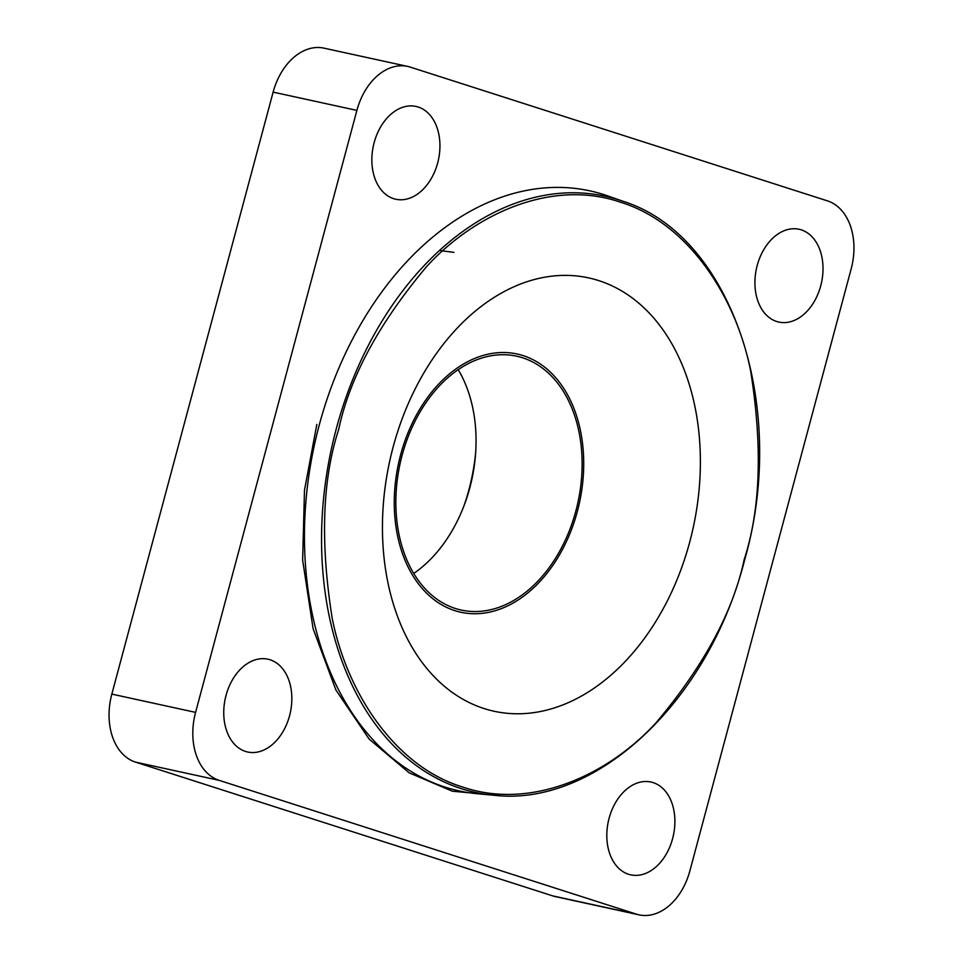 <?xml version="1.0" encoding="UTF-8"?>
<svg xmlns="http://www.w3.org/2000/svg" width="963" height="963" viewBox="0 0 963 963"><rect width="100%" height="100%" fill="white"/><g stroke="black" fill="none" stroke-linecap="round" stroke-linejoin="round"><path stroke-width="1.44" d="M418.279 107.049A47.5 33.272 -77.7 0 1 438.033 161.555A47.5 33.272 -77.7 0 1 395.781 199.245A47.5 33.272 -77.7 0 1 393.518 198.631A47.5 33.272 -77.7 0 1 373.764 144.125A47.5 33.272 -77.7 0 1 416.028 106.436A47.5 33.272 -77.7 0 1 418.279 107.049M270.17 659.811A47.5 33.272 -77.7 0 1 289.923 714.329A47.5 33.272 -77.7 0 1 247.66 752.007A47.5 33.272 -77.7 0 1 245.409 751.393A47.5 33.272 -77.7 0 1 225.655 696.887A47.5 33.272 -77.7 0 1 267.919 659.198A47.5 33.272 -77.7 0 1 270.17 659.811M653.239 782.642A47.5 33.272 -77.7 0 1 672.981 837.16A47.5 33.272 -77.7 0 1 630.729 874.849A47.5 33.272 -77.7 0 1 628.466 874.235A47.5 33.272 -77.7 0 1 608.724 819.718A47.5 33.272 -77.7 0 1 650.976 782.028A47.5 33.272 -77.7 0 1 653.239 782.642M801.348 229.88A47.5 33.272 -77.7 0 1 821.102 284.386A47.5 33.272 -77.7 0 1 778.838 322.075A47.5 33.272 -77.7 0 1 776.587 321.461A47.5 33.272 -77.7 0 1 756.834 266.956A47.5 33.272 -77.7 0 1 799.097 229.266A47.5 33.272 -77.7 0 1 801.348 229.88M827.65 200.942A57.66 40.398 -77.7 0 1 851.172 268.894L689.869 870.877A57.66 40.398 -77.7 0 1 639.023 914.85A57.66 40.398 -77.7 0 1 636.411 914.152L219.239 780.379A57.66 40.398 -77.7 0 1 195.585 712.379L356.888 110.396A57.66 40.398 -77.7 0 1 407.734 66.423A57.66 40.398 -77.7 0 1 410.346 67.133L827.518 200.894A57.66 40.398 -77.7 0 1 827.65 200.942M475.698 452.141A159.497 111.732 -77.7 0 1 463.985 505.768M458.195 369.672A129.921 91.016 -77.7 0 1 475.493 454.825A129.921 91.016 -77.7 0 1 464.936 503.252A129.921 91.016 -77.7 0 1 413.717 573.454M522.861 357.875A129.921 91.016 -77.7 0 1 576.885 506.983A129.921 91.016 -77.7 0 1 461.289 610.073A129.921 91.016 -77.7 0 1 455.114 608.399A129.921 91.016 -77.7 0 1 401.09 459.279A129.921 91.016 -77.7 0 1 516.686 356.202A129.921 91.016 -77.7 0 1 522.861 357.875M483.595 708.395A221.779 155.356 102.3 0 0 689.508 542.819A221.779 155.356 102.3 0 0 599.239 280.763A221.779 155.356 102.3 0 0 393.325 446.326A221.779 155.356 102.3 0 0 483.595 708.395M523.439 355.72A132.16 92.58 -77.7 0 1 577.234 511.883A132.16 92.58 -77.7 0 1 454.536 610.542A132.16 92.58 -77.7 0 1 400.74 454.38A132.16 92.58 -77.7 0 1 523.439 355.72M407.734 66.423L323.977 48.15A57.66 40.398 102.3 0 0 273.131 92.123L111.828 694.106A57.66 40.398 102.3 0 0 135.482 762.106L552.654 895.867A57.66 40.398 102.3 0 0 555.266 896.577L639.023 914.85M499.713 795.655L452.321 791.201L409.179 772.832L369.166 739.103L335.943 690.062L313.107 628.695L302.635 560.069L304.489 490.179L316.839 424.406M604.608 194.851A307.053 215.098 102.3 0 0 319.247 425.056A307.053 215.098 102.3 0 0 444.509 786.94A307.053 215.098 102.3 0 0 477.383 793.729L493.369 795.209A305.09 213.726 -77.7 0 1 460.699 788.456A305.09 213.726 -77.7 0 1 336.256 428.908A305.09 213.726 -77.7 0 1 619.775 200.172A305.09 213.726 -77.7 0 1 622.977 201.255L607.822 195.946A307.053 215.098 102.3 0 0 604.608 194.851M744.17 559.587C733.252 611.312 704.061 665.493 656.585 722.142C608.64 774.998 531.54 810.389 463.022 787.156C393.879 766.247 346.451 690.916 332.175 618.114C320.161 542.398 322.328 479.55 338.663 429.558C349.581 377.833 378.772 323.652 426.248 267.016C474.193 214.159 551.293 178.769 619.811 201.989C688.954 222.91 736.382 298.229 750.659 371.044C762.672 446.76 760.505 509.608 744.17 559.587M273.131 92.123L356.888 110.396M636.411 914.152L552.654 895.867M219.239 780.379L135.482 762.106M195.585 712.379L111.828 694.106M439.477 250.512L453.886 252.366M493.369 795.209C595.832 807.584 708.888 701.293 744.676 559.792C788.89 405.616 731.362 235.104 622.977 201.255"/></g></svg>
